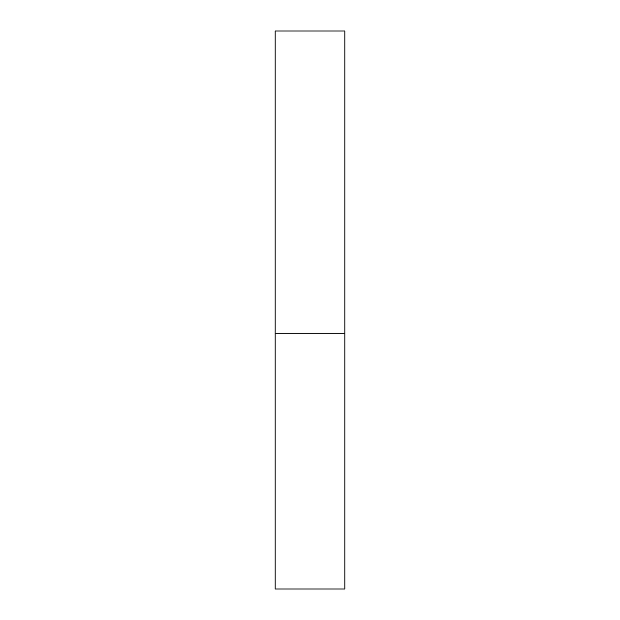 <?xml version="1.0" encoding="UTF-8"?>
<svg xmlns="http://www.w3.org/2000/svg" width="620" height="620" viewBox="0 0 620 620"><rect width="100%" height="100%" fill="white"/><g stroke="black" fill="none" stroke-linecap="round" stroke-linejoin="round"><path stroke-width="0.93" d="M275.125 333.25L344.875 333.25L344.875 31L275.125 31L275.125 589L344.875 589L344.875 333.25L275.125 333.25"/></g></svg>
